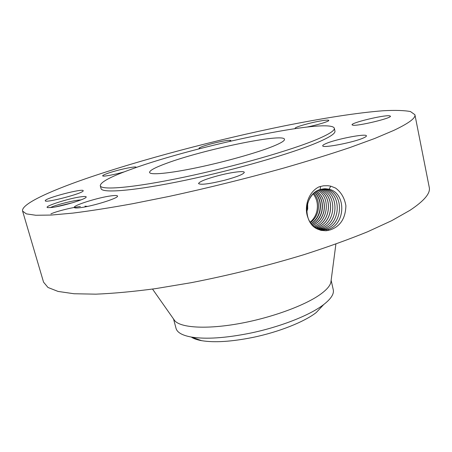 <?xml version="1.0" encoding="UTF-8"?>
<svg xmlns="http://www.w3.org/2000/svg" width="452" height="452" viewBox="0 0 452 452"><rect width="100%" height="100%" fill="white"/><g stroke="black" fill="none" stroke-linecap="round" stroke-linejoin="round"><path stroke-width="0.68" d="M84.953 178.964C47.765 191.908 20.882 204.49 22.6 211.095L26.329 213.869L35.804 215.259L51.325 215.056L72.919 213.101C90.208 210.92 110.102 207.796 132.605 203.728L168.799 196.473C207.75 188.032 246.238 178.512 284.257 167.918C308.332 160.963 330.124 154.205 349.645 147.646L374.742 138.47L393.833 130.379C408.777 123.26 415.806 118.045 414.913 114.735L410.467 111.548C404.178 110.378 395.099 110.113 383.234 110.746C357.634 112.689 322.479 118.243 284.15 125.927C216.706 139.668 140.719 159.686 84.953 178.964M22.6 211.095L43.556 282.155L47.98 287.466L58.048 291.427L74.015 293.743L95.869 294.162C113.226 293.461 133.074 291.625 155.398 288.664L191.162 282.698C229.514 275.212 267.205 265.838 304.236 254.578C327.655 247.035 348.791 239.424 367.657 231.746L391.816 220.621L410.054 210.265C424.23 200.824 430.632 193.207 429.264 187.416L414.913 114.735M326.581 230.712L330.22 229.904C340.311 226.418 345.537 218.356 345.893 205.722C344.571 198.01 341.119 192.117 335.525 188.043L330.847 186.19L327.954 185.71L323.502 185.8L319.061 186.834C308.292 191.976 303.727 207.18 307.959 217.734C309.812 223.017 313.055 226.819 317.677 229.136L321.056 230.345L326.581 230.712L321.061 230.396L317.677 229.136M80.987 196.795C68.647 198.338 42.251 206.886 47.81 207.637L52.093 207.451C61.975 206.27 83.84 199.79 85.914 197.467C86.937 196.445 85.298 196.219 80.987 196.795M307.349 126.978C317.801 124.871 329.406 121.294 328.802 120.396C328.457 119.882 325.711 120.062 320.57 120.944C309.982 122.746 294.467 127.204 295.162 128.283L295.574 128.509M100.271 185.727L101.045 188.54C101.836 193.467 134.617 190.891 185.037 180.314C235.362 169.788 292.63 153.228 317.897 142.323C329.83 137.159 335.514 133.413 334.949 131.086L334.327 128.238C330.502 117.317 196.049 145.623 132.402 168.845C111.164 176.416 100.457 182.043 100.271 185.727C101.022 190.507 133.786 187.772 184.224 177.133C234.577 166.545 291.907 150.041 317.225 139.272C329.175 134.171 334.881 130.492 334.327 128.238M229.718 141.329L230.842 140.47C229.35 139.854 223.39 140.821 212.977 143.369C204.27 145.657 199.614 147.295 199.01 148.29L200.332 148.533M135.854 167.63L136.08 167.257C136.278 165.822 117.096 169.963 107.576 173.393C104.276 174.562 102.638 175.376 102.66 175.839C102.553 176.89 114.028 174.8 124.181 171.884M83.196 190.812L83.196 190.699C83.394 188.139 46.245 197.773 45.296 200.547L45.256 200.761C44.884 203.428 83.716 193.224 83.196 190.812M111.152 195.852C98.592 197.405 72.958 205.4 74.247 207.462C74.484 208.073 76.439 208.157 80.123 207.7C92.733 206.259 119.204 197.931 117.503 196.032C117.221 195.388 115.102 195.332 111.152 195.852M218.457 175.608C205.942 178.981 199.304 181.642 198.53 183.58C200.637 185.071 209.287 183.97 224.497 180.275C237.108 176.834 243.713 174.189 244.3 172.331C244.142 170.573 231.204 172.263 218.457 175.608M325.728 143.691C323.655 144.589 322.66 145.295 322.734 145.793C321.971 148.578 354.526 142.295 363.837 137.775C365.634 136.956 366.493 136.318 366.414 135.866C366.651 133.159 335.446 139.222 325.728 143.691M352.814 125.193C357.685 126.334 392.008 118.102 390.421 116.164L389.409 115.774C383.398 114.955 350.746 122.876 352.057 124.837L352.814 125.193M321.27 230.396L325.739 230.763L330.186 229.915M320.253 230.13L328.101 229.452C345.949 224.458 346.39 192.976 329.09 189.247L324.638 188.727L320.219 189.518C310.106 192.529 303.874 206.626 307.959 217.734M329.039 189.247L325.282 188.721M320.169 189.518C303.987 193.868 302.026 222.898 317.846 229.232M80.97 199.903L79.829 199.987C71.998 200.648 54.658 205.264 50.313 207.643M272.884 146.369C280.918 143.098 284.783 140.747 284.489 139.306C283.811 132.792 202.439 149.798 166.206 163.438C155.053 167.534 149.51 170.534 149.572 172.444C150.098 175.223 169.071 173.511 197.027 167.658C224.938 161.822 257.137 152.731 272.884 146.369M173.817 319.383L174.777 320.75C180.721 327.711 205.796 329.435 237.775 323.852C269.714 318.293 303.642 306.094 319.666 294.857C326.208 290.257 329.943 286.11 330.858 282.415L331.079 280.76M319.236 229.797L325.954 228.994C343.633 224.056 344.057 192.908 326.92 189.218L324.203 188.75M326.869 189.218L324.174 188.75M173.551 319.005L176.037 328.355C177.144 332.491 182.258 335.39 191.382 337.062C205.965 339.395 225.61 338.085 250.312 333.135C279.279 327.152 308.061 315.982 322.152 305.705L323.7 304.558C331.011 298.857 334.197 293.913 333.265 289.738L331.135 280.296M191.236 337.034C193.614 338.65 197.106 339.87 201.705 340.684C214.508 342.769 231.537 341.678 252.792 337.429C278.686 332.101 304.298 321.897 316.231 312.552L323.7 304.558M307.642 203.479L307.699 208.948L306.755 211.632M318.236 229.396L323.824 228.548C341.328 223.661 341.746 192.846 324.773 189.196L323.135 188.851M324.722 189.196L323.107 188.851M310.072 222.243C313.547 219.378 315.829 215.615 316.92 210.954C318.191 204.49 316.959 198.801 313.219 193.88M310.377 222.706C314.185 219.83 316.705 215.954 317.931 211.078C319.389 204.27 318.044 198.326 313.897 193.236M311.14 223.774C315.586 220.904 318.502 216.751 319.886 211.31C321.434 203.863 319.767 197.558 314.891 192.399M311.032 223.633C315.4 220.762 318.264 216.644 319.632 211.282C321.169 203.914 319.553 197.648 314.767 192.495M317.253 228.927L321.711 228.096C339.051 223.271 339.452 192.778 322.643 189.168L322.067 189.026M322.536 189.156L322.044 189.032M311.84 224.633C316.858 221.83 320.14 217.463 321.677 211.525C323.299 203.49 321.338 196.891 315.778 191.744M311.914 224.717C316.988 221.926 320.304 217.542 321.858 211.547C323.479 203.451 321.479 196.835 315.863 191.688M316.287 228.384L319.615 227.655C336.537 222.949 337.288 193.343 321.005 189.281M312.694 225.559C318.4 222.921 322.118 218.333 323.841 211.785C325.536 203.044 323.191 196.14 316.807 191.077M312.654 225.514C318.327 222.87 322.022 218.288 323.745 211.773C325.44 203.061 323.112 196.168 316.767 191.106M315.338 227.774L317.536 227.215C333.412 222.853 335.548 194.823 319.937 189.608M315.315 227.763L317.485 227.203C333.344 222.853 335.503 194.852 319.914 189.62M313.496 226.328C327.937 222.271 331.282 197.417 317.812 190.524M314.406 227.09L315.479 226.78C330.644 222.599 333.457 196.14 318.875 190.026M314.389 227.073L315.428 226.768C330.576 222.599 333.412 196.174 318.852 190.032M72.648 202.699L55.297 206.943M87.518 206.417L84.936 206.174M80.411 206.502C70.552 207.615 54.415 212.011 50.918 213.937M320.468 186.405L320.219 189.518M328.564 230.367L328.101 229.452M330.745 186.167L329.09 189.247M327.118 188.851L326.92 189.218M326.423 229.921L325.954 228.994M324.965 188.829L324.768 189.196M324.287 229.458L323.824 228.548M322.169 229.006L321.711 228.096M320.067 228.554L319.615 227.655M317.988 228.102L317.536 227.215M315.914 227.638L315.479 226.78M330.858 282.415L335.904 244.029M174.777 320.75L152.522 289.071M201.705 340.684L191.382 337.062"/></g></svg>
